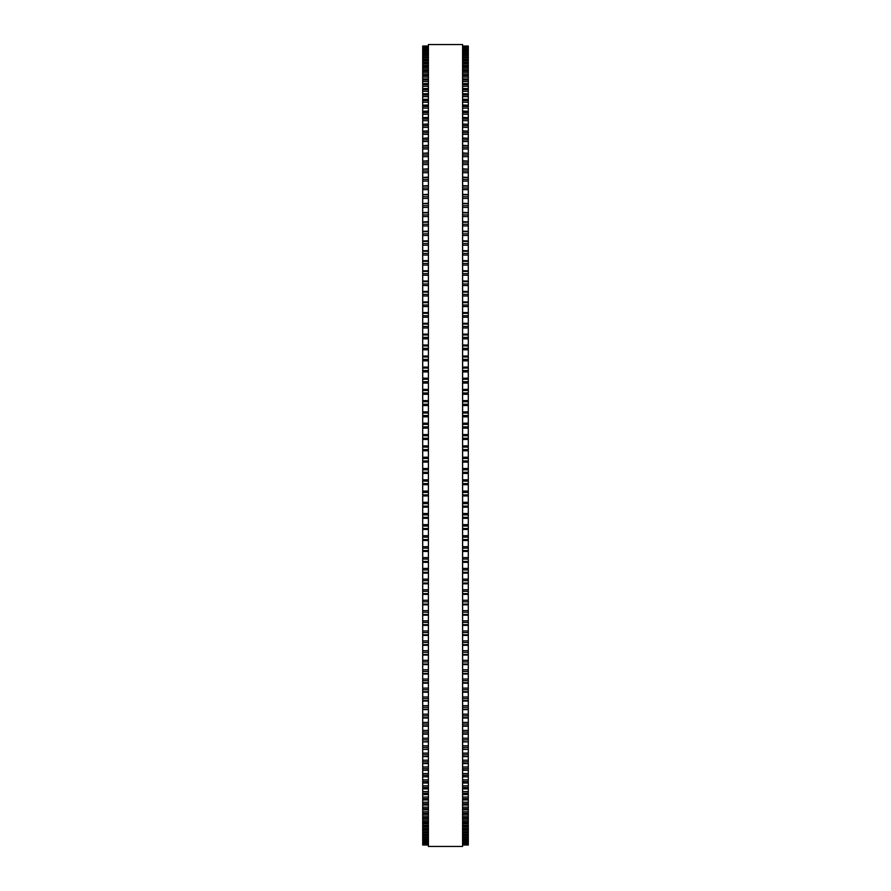 <?xml version="1.0" encoding="UTF-8"?>
<svg xmlns="http://www.w3.org/2000/svg" width="891" height="891" viewBox="0 0 891 891"><rect width="100%" height="100%" fill="white"/><g stroke="black" fill="none" stroke-linecap="round" stroke-linejoin="round"><path stroke-width="1.34" d="M422.702 46.02L428.404 46.02L422.702 46.02L422.702 540.481L428.404 540.458M468.298 46.02L462.596 46.02L468.298 46.02L468.298 540.481L462.596 540.458M468.298 423.247L462.596 423.247L468.298 423.102M422.702 423.247L428.404 423.247L422.702 423.102M468.298 411.954L462.596 411.954L468.298 411.809M422.702 411.954L428.404 411.954L422.702 411.809M468.298 400.672L462.596 400.672L468.298 400.549M422.702 400.672L428.404 400.672L422.702 400.549M468.298 389.445L462.596 389.445L468.298 389.322M422.702 389.445L428.404 389.445L422.702 389.322M462.596 378.263L468.298 378.152M428.404 378.263L422.702 378.152M462.596 367.125L468.298 367.036M428.404 367.125L422.702 367.036M468.298 345.029L462.596 345.029L468.298 345.006M422.702 345.029L428.404 345.029L422.702 345.006M422.702 46.31L428.404 46.31L422.702 46.31M468.298 46.31L462.596 46.31L468.298 46.31M428.404 46.922L422.702 46.922L428.404 46.911M462.596 46.922L468.298 46.922L462.596 46.911M422.702 47.847L428.404 47.847L422.702 47.847M468.298 47.847L462.596 47.847L468.298 47.847M422.702 49.105L428.404 49.105L422.702 49.094M468.298 49.105L462.596 49.105L468.298 49.094M422.702 50.676L428.404 50.676L422.702 50.664M468.298 50.676L462.596 50.676L468.298 50.664M422.702 52.569L428.404 52.569L422.702 52.547M468.298 52.569L462.596 52.569L468.298 52.547M428.404 54.785L422.702 54.785L428.404 54.752M462.596 54.785L468.298 54.785L462.596 54.752M422.702 57.314L428.404 57.314L422.702 57.28M468.298 57.314L462.596 57.314L468.298 57.28M428.404 60.154L422.702 60.154L428.404 60.109M462.596 60.154L468.298 60.154L462.596 60.109M428.404 63.306L422.702 63.306L428.404 63.25M462.596 63.306L468.298 63.306L462.596 63.25M428.404 66.758L422.702 66.758L428.404 66.702M462.596 66.758L468.298 66.758L462.596 66.702M428.404 70.523L422.702 70.523L428.404 70.456M462.596 70.523L468.298 70.523L462.596 70.456M428.404 74.599L422.702 74.599L428.404 74.51M462.596 74.599L468.298 74.599L462.596 74.51M428.404 78.965L422.702 78.965L428.404 78.865M462.596 78.965L468.298 78.965L462.596 78.865M428.404 83.631L422.702 83.631L428.404 83.52M462.596 83.631L468.298 83.631L462.596 83.52M428.404 88.588L422.702 88.588L428.404 88.465M462.596 88.588L468.298 88.588L462.596 88.465M428.404 93.833L422.702 93.833L428.404 93.689M462.596 93.833L468.298 93.833L462.596 93.689M428.404 99.369L422.702 99.369L428.404 99.213M462.596 99.369L468.298 99.369L462.596 99.213M428.404 105.183L422.702 105.183L428.404 105.004M462.596 105.183L468.298 105.183L462.596 105.004M428.404 111.264L422.702 111.264L428.404 111.063M462.596 111.264L468.298 111.264L462.596 111.063M428.404 117.623L422.702 117.623L428.404 117.4M462.596 117.623L468.298 117.623L462.596 117.4M428.404 124.239L422.702 124.239L428.404 124.005M462.596 124.239L468.298 124.239L462.596 124.005M428.404 131.122L422.702 131.122L428.404 130.866M462.596 131.122L468.298 131.122L462.596 130.866M428.404 138.261L422.702 138.261L428.404 137.982M462.596 138.261L468.298 138.261L462.596 137.982M428.404 145.634L422.702 145.634L428.404 145.344M462.596 145.634L468.298 145.634L462.596 145.344M428.404 153.263L422.702 153.263L428.404 152.94M462.596 153.263L468.298 153.263L462.596 152.94M428.404 161.126L422.702 161.126L428.404 160.781M462.596 161.126L468.298 161.126L462.596 160.781M422.702 169.156L428.404 168.844M468.298 169.156L462.596 168.844M422.702 177.432L428.404 177.142M468.298 177.432L462.596 177.142M422.702 185.907L428.404 185.64M468.298 185.907L462.596 185.64M422.702 194.606L428.404 194.361M468.298 194.606L462.596 194.361M422.702 203.504L428.404 203.271M468.298 203.504L462.596 203.271M422.702 212.593L428.404 212.381M468.298 212.593L462.596 212.381M422.702 221.87L428.404 221.681M468.298 221.87L462.596 221.681M422.702 231.337L428.404 231.17M468.298 231.337L462.596 231.17M422.702 240.971L428.404 240.815M468.298 240.971L462.596 240.815M422.702 250.772L428.404 250.627M468.298 250.772L462.596 250.627M422.702 260.729L428.404 260.606M468.298 260.729L462.596 260.606M422.702 270.831L428.404 270.719M468.298 270.831L462.596 270.719M422.702 281.077L428.404 280.988M468.298 281.077L462.596 280.988M428.404 291.457L422.702 291.457L428.404 291.379M462.596 291.457L468.298 291.457L462.596 291.379M428.404 301.96L422.702 301.96L428.404 301.893M462.596 301.96L468.298 301.96L462.596 301.893M428.404 312.585L422.702 312.585L428.404 312.529M462.596 312.585L468.298 312.585L462.596 312.529M428.404 323.31L422.702 323.31L428.404 323.266M462.596 323.31L468.298 323.31L462.596 323.266M422.702 334.136L428.404 334.136L422.702 334.103M468.298 334.136L462.596 334.136L468.298 334.103M428.404 356.055L422.702 356.055L428.404 356.032M462.596 356.055L468.298 356.055L462.596 356.032M422.702 462.095L428.404 462.095L422.702 462.095M468.298 462.095L462.596 462.095L468.298 462.095M422.702 473.411L428.404 473.399L422.702 473.411M468.298 473.411L462.596 473.399L468.298 473.411M462.596 540.481L468.298 540.481L468.298 551.451L462.596 551.418M428.404 540.481L422.702 540.481L422.702 551.451L428.404 551.418M462.596 551.451L468.298 551.451L468.298 562.332L462.596 562.288M428.404 551.451L422.702 551.451L422.702 562.332L428.404 562.288M462.596 562.332L468.298 562.332L468.298 573.113L462.596 573.069M428.404 562.332L422.702 562.332L422.702 573.113L428.404 573.069M462.596 573.113L468.298 573.113L468.298 583.805L462.596 583.739M428.404 573.113L422.702 573.113L422.702 583.805L428.404 583.739M462.596 583.805L468.298 583.805L468.298 594.375L462.596 594.308M428.404 583.805L422.702 583.805L422.702 594.375L428.404 594.308M462.596 594.375L468.298 594.375L468.298 604.744M428.404 594.375L422.702 594.375L422.702 604.744M462.596 604.833L468.298 604.833L468.298 615.068M428.404 604.833L422.702 604.833L422.702 615.068M462.596 615.158L468.298 615.158L468.298 625.237M428.404 615.158L422.702 615.158L422.702 625.237M462.596 625.359L468.298 625.359L468.298 635.272M428.404 625.359L422.702 625.359L422.702 635.272M462.596 635.406L468.298 635.406L468.298 645.151M428.404 635.406L422.702 635.406L422.702 645.151M462.596 645.296L468.298 645.296L468.298 654.874M428.404 645.296L422.702 645.296L422.702 654.874M462.596 655.03L468.298 655.03L468.298 664.419M428.404 655.03L422.702 655.03L422.702 664.419M462.596 664.597L468.298 664.597L468.298 673.785M428.404 664.597L422.702 664.597L422.702 673.785M462.596 673.986L468.298 673.986L468.298 682.974M428.404 673.986L422.702 673.986L422.702 682.974M462.596 683.197L468.298 683.197L468.298 741.891L462.596 741.579M428.404 683.197L422.702 683.197L422.702 741.891L428.404 741.579M462.596 741.891L468.298 741.891L468.298 749.376L462.596 749.086M428.404 741.891L422.702 741.891L422.702 749.376L428.404 749.086M462.596 749.376L468.298 749.376L468.298 756.604L462.596 756.348M428.404 749.376L422.702 749.376L422.702 756.604L428.404 756.348M462.596 756.604L468.298 756.604L468.298 763.598L462.596 763.353M428.404 756.604L422.702 756.604L422.702 763.598L428.404 763.353M462.596 763.598L468.298 763.598L468.298 770.325L462.596 770.102M428.404 763.598L422.702 763.598L422.702 770.325L428.404 770.102M462.596 770.325L468.298 770.325L468.298 776.796L462.596 776.596M428.404 770.325L422.702 770.325L422.702 776.796L428.404 776.596M462.596 776.796L468.298 776.796L468.298 783L462.596 782.81M428.404 776.796L422.702 776.796L422.702 783L428.404 782.81M462.596 783L468.298 783L468.298 788.925L462.596 788.758M428.404 783L422.702 783L422.702 788.925L428.404 788.758M462.596 788.925L468.298 788.925L468.298 794.583L462.596 794.438M428.404 788.925L422.702 788.925L422.702 794.583L428.404 794.438M462.596 794.583L468.298 794.583L468.298 799.962L462.596 799.817M428.404 794.583L422.702 794.583L422.702 799.962L428.404 799.817M462.596 799.962L468.298 799.962L468.298 805.041L462.596 804.929M428.404 799.962L422.702 799.962L422.702 805.041L428.404 804.929M462.596 805.041L468.298 805.041L468.298 809.841L462.596 809.741M428.404 805.041L422.702 805.041L422.702 809.841L428.404 809.741M462.596 809.841L468.298 809.841L468.298 814.352L462.596 814.251M428.404 809.841L422.702 809.841L422.702 814.352L428.404 814.251M462.596 814.352L468.298 814.352L468.298 818.551L462.596 818.473M428.404 814.352L422.702 814.352L422.702 818.551L428.404 818.473M462.596 818.551L468.298 818.551L468.298 822.46L462.596 822.393M428.404 818.551L422.702 818.551L422.702 822.46L428.404 822.393M462.596 822.46L468.298 822.46L468.298 826.068L462.596 826.013M428.404 822.46L422.702 822.46L422.702 826.068L428.404 826.013M462.596 826.068L468.298 826.068L468.298 829.365L462.596 829.309M428.404 826.068L422.702 826.068L422.702 829.365L428.404 829.309M462.596 829.365L468.298 829.365L468.298 832.35L462.596 832.305M428.404 829.365L422.702 829.365L422.702 832.35L428.404 832.305M462.596 832.35L468.298 832.35L468.298 835.023L462.596 834.99M428.404 832.35L422.702 832.35L422.702 835.023L428.404 834.99M462.596 835.023L468.298 835.023L468.298 845.002L462.596 845.002L468.298 845.002M428.404 835.023L422.702 835.023L422.702 845.002L428.404 845.002L422.702 845.002M428.404 445.5L428.404 846.45L462.596 846.45L462.596 44.55L428.404 44.55L428.404 445.5M468.298 349.795L462.596 349.795L468.298 349.795M428.404 349.795L422.702 349.795L428.404 349.795M468.298 306.537L462.596 306.537L468.298 306.537M428.404 306.537L422.702 306.537L428.404 306.537M468.298 198.426L462.596 198.426L468.298 198.426M428.404 198.426L422.702 198.426L428.404 198.426M468.298 134.329L462.596 134.329L468.298 134.329M428.404 134.329L422.702 134.329L428.404 134.329M468.298 114.271L462.596 114.271L468.298 114.271M428.404 114.271L422.702 114.271L428.404 114.271M468.298 46.054L462.596 46.054M428.404 46.054L422.702 46.054M468.298 46.421L462.596 46.421M428.404 46.421L422.702 46.421M468.298 47.1L462.596 47.1M428.404 47.1L422.702 47.1M468.298 48.103L462.596 48.103M428.404 48.103L422.702 48.103M468.298 49.428L462.596 49.428M428.404 49.428L422.702 49.428M468.298 51.065L462.596 51.065M428.404 51.065L422.702 51.065M468.298 52.413L462.596 52.413M428.404 52.413L422.702 52.413M468.298 53.037L462.596 53.037M428.404 53.037L422.702 53.037M468.298 54.396L462.596 54.396M428.404 54.396L422.702 54.396M468.298 55.309L462.596 55.309M428.404 55.309L422.702 55.309M468.298 56.712L462.596 56.712M428.404 56.712L422.702 56.712M468.298 57.904L462.596 57.904M428.404 57.904L422.702 57.904M468.298 59.329L462.596 59.329M428.404 59.329L422.702 59.329M468.298 60.822L462.596 60.822M428.404 60.822L422.702 60.822M468.298 62.259L462.596 62.259M428.404 62.259L422.702 62.259M468.298 64.041L462.596 64.041M428.404 64.041L422.702 64.041M468.298 65.511L462.596 65.511M428.404 65.511L422.702 65.511M468.298 67.56L462.596 67.56M428.404 67.56L422.702 67.56M468.298 69.052L462.596 69.052M428.404 69.052L422.702 69.052M468.298 71.403L462.596 71.403M428.404 71.403L422.702 71.403M468.298 72.906L462.596 72.906M428.404 72.906L422.702 72.906M468.298 75.535L462.596 75.535M428.404 75.535L422.702 75.535M468.298 77.06L462.596 77.06M428.404 77.06L422.702 77.06M468.298 79.967L462.596 79.967M428.404 79.967L422.702 79.967M468.298 81.515L462.596 81.515M428.404 81.515L422.702 81.515M468.298 84.701L462.596 84.701M428.404 84.701L422.702 84.701M468.298 86.271L462.596 86.271M428.404 86.271L422.702 86.271M468.298 89.724L462.596 89.724M428.404 89.724L422.702 89.724M468.298 91.305L462.596 91.305M428.404 91.305L422.702 91.305M468.298 95.036L462.596 95.036M428.404 95.036L422.702 95.036M468.298 96.629L462.596 96.629M428.404 96.629L422.702 96.629M468.298 100.627L462.596 100.627M428.404 100.627L422.702 100.627M468.298 102.231L462.596 102.231M428.404 102.231L422.702 102.231M468.298 106.497L462.596 106.497M428.404 106.497L422.702 106.497M468.298 108.123L462.596 108.123M428.404 108.123L422.702 108.123M468.298 112.645L462.596 112.645M428.404 112.645L422.702 112.645M468.298 119.06L462.596 119.06M428.404 119.06L422.702 119.06M468.298 120.697L462.596 120.697M428.404 120.697L422.702 120.697M468.298 125.731L462.596 125.731M428.404 125.731L422.702 125.731M468.298 127.391L462.596 127.391M428.404 127.391L422.702 127.391M468.298 132.67L462.596 132.67M428.404 132.67L422.702 132.67M468.298 139.865L462.596 139.865M428.404 139.865L422.702 139.865M468.298 141.524L462.596 141.524M428.404 141.524L422.702 141.524M468.298 147.305L462.596 147.305M428.404 147.305L422.702 147.305M468.298 148.964L462.596 148.964M428.404 148.964L422.702 148.964M468.298 154.978L462.596 154.978M428.404 154.978L422.702 154.978M468.298 156.649L462.596 156.649M428.404 156.649L422.702 156.649M468.298 162.886L462.596 162.886M428.404 162.886L422.702 162.886M468.298 164.557L462.596 164.557M428.404 164.557L422.702 164.557M468.298 169.212L462.596 169.212M428.404 169.212L422.702 169.212M468.298 171.027L462.596 171.027M428.404 171.027L422.702 171.027M468.298 172.698L462.596 172.698M428.404 172.698L422.702 172.698M468.298 177.532L462.596 177.532M428.404 177.532L422.702 177.532M468.298 179.392L462.596 179.392M428.404 179.392L422.702 179.392M468.298 181.062L462.596 181.062M428.404 181.062L422.702 181.062M468.298 186.063L462.596 186.063M428.404 186.063L422.702 186.063M468.298 187.979L462.596 187.979M428.404 187.979L422.702 187.979M468.298 189.638L462.596 189.638M428.404 189.638L422.702 189.638M468.298 194.806L462.596 194.806M428.404 194.806L422.702 194.806M468.298 196.755L462.596 196.755M428.404 196.755L422.702 196.755M468.298 203.749L462.596 203.749M428.404 203.749L422.702 203.749M468.298 205.743L462.596 205.743M428.404 205.743L422.702 205.743M468.298 207.403L462.596 207.403M428.404 207.403L422.702 207.403M468.298 212.882L462.596 212.882M428.404 212.882L422.702 212.882M468.298 214.931L462.596 214.931M428.404 214.931L422.702 214.931M468.298 216.58L462.596 216.58M428.404 216.58L422.702 216.58M468.298 222.215L462.596 222.215M428.404 222.215L422.702 222.215M468.298 224.298L462.596 224.298M428.404 224.298L422.702 224.298M468.298 225.935L462.596 225.935M428.404 225.935L422.702 225.935M468.298 231.716L462.596 231.716M428.404 231.716L422.702 231.716M468.298 233.843L462.596 233.843M428.404 233.843L422.702 233.843M468.298 235.469L462.596 235.469M428.404 235.469L422.702 235.469M468.298 241.405L462.596 241.405M428.404 241.405L422.702 241.405M468.298 243.555L462.596 243.555M428.404 243.555L422.702 243.555M468.298 245.181L462.596 245.181M428.404 245.181L422.702 245.181M468.298 251.251L462.596 251.251M428.404 251.251L422.702 251.251M468.298 253.445L462.596 253.445M428.404 253.445L422.702 253.445M468.298 255.049L462.596 255.049M428.404 255.049L422.702 255.049M468.298 261.252L462.596 261.252M428.404 261.252L422.702 261.252M468.298 263.48L462.596 263.48M428.404 263.48L422.702 263.48M468.298 265.072L462.596 265.072M428.404 265.072L422.702 265.072M468.298 271.399L462.596 271.399M428.404 271.399L422.702 271.399M468.298 273.66L462.596 273.66M428.404 273.66L422.702 273.66M468.298 275.241L462.596 275.241M428.404 275.241L422.702 275.241M468.298 281.69L462.596 281.69M428.404 281.69L422.702 281.69M468.298 283.984L462.596 283.984M428.404 283.984L422.702 283.984M468.298 285.543L462.596 285.543M428.404 285.543L422.702 285.543M468.298 292.114L462.596 292.114M428.404 292.114L422.702 292.114M468.298 294.431L462.596 294.431M428.404 294.431L422.702 294.431M468.298 295.979L462.596 295.979M428.404 295.979L422.702 295.979M468.298 302.662L462.596 302.662M428.404 302.662L422.702 302.662M468.298 305.012L462.596 305.012M428.404 305.012L422.702 305.012M468.298 313.331L462.596 313.331M428.404 313.331L422.702 313.331M468.298 315.692L462.596 315.692M428.404 315.692L422.702 315.692M468.298 317.207L462.596 317.207M428.404 317.207L422.702 317.207M468.298 324.101L462.596 324.101M428.404 324.101L422.702 324.101M468.298 326.485L462.596 326.485M428.404 326.485L422.702 326.485M468.298 327.977L462.596 327.977M428.404 327.977L422.702 327.977M468.298 334.971L462.596 334.971M428.404 334.971L422.702 334.971M468.298 337.377L462.596 337.377M428.404 337.377L422.702 337.377M468.298 338.847L462.596 338.847M428.404 338.847L422.702 338.847M468.298 345.92L462.596 345.92M428.404 345.92L422.702 345.92M468.298 348.348L462.596 348.348M428.404 348.348L422.702 348.348M468.298 356.968L462.596 356.968M428.404 356.968L422.702 356.968M468.298 359.407L462.596 359.407M428.404 359.407L422.702 359.407M468.298 360.833L462.596 360.833M428.404 360.833L422.702 360.833M468.298 368.072L462.596 368.072M428.404 368.072L422.702 368.072M468.298 370.533L462.596 370.533M428.404 370.533L422.702 370.533M468.298 371.926L462.596 371.926M428.404 371.926L422.702 371.926M468.298 379.243L462.596 379.243M428.404 379.243L422.702 379.243M468.298 381.716L462.596 381.716M428.404 381.716L422.702 381.716M468.298 383.085L462.596 383.085M428.404 383.085L422.702 383.085M468.298 390.47L462.596 390.47M428.404 390.47L422.702 390.47M468.298 392.953L462.596 392.953M428.404 392.953L422.702 392.953M468.298 394.29L462.596 394.29M428.404 394.29L422.702 394.29M468.298 401.741L462.596 401.741M428.404 401.741L422.702 401.741M468.298 404.236L462.596 404.236M428.404 404.236L422.702 404.236M468.298 405.539L462.596 405.539M428.404 405.539L422.702 405.539M468.298 413.045L462.596 413.045M428.404 413.045L422.702 413.045M468.298 415.551L462.596 415.551M428.404 415.551L422.702 415.551M468.298 416.832L462.596 416.832M428.404 416.832L422.702 416.832M468.298 424.383L462.596 424.383M428.404 424.383L422.702 424.383M468.298 426.878L462.596 426.878M428.404 426.878L422.702 426.878M468.298 428.137L462.596 428.137M428.404 428.137L422.702 428.137M468.298 434.563L462.596 434.563M428.404 434.563L422.702 434.563M468.298 435.732L462.596 435.732M428.404 435.732L422.702 435.732M468.298 438.238L462.596 438.238M428.404 438.238L422.702 438.238M468.298 439.452L462.596 439.452M428.404 439.452L422.702 439.452M468.298 445.89L462.596 445.89M428.404 445.89L422.702 445.89M468.298 447.082L462.596 447.082M428.404 447.082L422.702 447.082M468.298 449.587L462.596 449.587M428.404 449.587L422.702 449.587M468.298 450.779L462.596 450.779M428.404 450.779L422.702 450.779M468.298 457.206L462.596 457.206M428.404 457.206L422.702 457.206M468.298 458.442L462.596 458.442M428.404 458.442L422.702 458.442M468.298 460.948L462.596 460.948M428.404 460.948L422.702 460.948M468.298 468.521L462.596 468.521M428.404 468.521L422.702 468.521M468.298 469.791L462.596 469.791M428.404 469.791L422.702 469.791M468.298 472.286L462.596 472.286M428.404 472.286L422.702 472.286M468.298 479.815L462.596 479.815M428.404 479.815L422.702 479.815M468.298 481.118L462.596 481.118M428.404 481.118L422.702 481.118M468.298 483.613L462.596 483.613M428.404 483.613L422.702 483.613M468.298 484.693L462.596 484.693L468.298 484.693M428.404 484.693L422.702 484.693L428.404 484.693M468.298 491.086L462.596 491.086M428.404 491.086L422.702 491.086M468.298 492.411L462.596 492.411M428.404 492.411L422.702 492.411M468.298 494.895L462.596 494.895M428.404 494.895L422.702 494.895M468.298 495.942L462.596 495.942L468.298 495.942M428.404 495.942L422.702 495.942L428.404 495.942M468.298 502.312L462.596 502.312M428.404 502.312L422.702 502.312M468.298 503.671L462.596 503.671M428.404 503.671L422.702 503.671M468.298 506.144L462.596 506.144M428.404 506.144L422.702 506.144M468.298 507.157L462.596 507.157L468.298 507.168M428.404 507.157L422.702 507.157L428.404 507.168M468.298 513.506L462.596 513.506M428.404 513.506L422.702 513.506M468.298 514.887L462.596 514.887M428.404 514.887L422.702 514.887M468.298 517.348L462.596 517.348M428.404 517.348L422.702 517.348M468.298 518.317L462.596 518.317L468.298 518.328M428.404 518.317L422.702 518.317L428.404 518.328M468.298 524.632L462.596 524.632M428.404 524.632L422.702 524.632M468.298 526.035L462.596 526.035M428.404 526.035L422.702 526.035M468.298 528.486L462.596 528.486M428.404 528.486L422.702 528.486M468.298 529.421L462.596 529.421L468.298 529.443M428.404 529.421L422.702 529.421L428.404 529.443M468.298 535.691L462.596 535.691M428.404 535.691L422.702 535.691M468.298 537.128L462.596 537.128M428.404 537.128L422.702 537.128M468.298 539.567L462.596 539.567M428.404 539.567L422.702 539.567M468.298 546.695L462.596 546.695M428.404 546.695L422.702 546.695M468.298 548.143L462.596 548.143M428.404 548.143L422.702 548.143M468.298 550.56L462.596 550.56M428.404 550.56L422.702 550.56M468.298 557.599L462.596 557.599M428.404 557.599L422.702 557.599M468.298 559.08L462.596 559.08M428.404 559.08L422.702 559.08M468.298 561.475L462.596 561.475M428.404 561.475L422.702 561.475M468.298 568.425L462.596 568.425M428.404 568.425L422.702 568.425M468.298 569.917L462.596 569.917M428.404 569.917L422.702 569.917M468.298 572.3L462.596 572.3M428.404 572.3L422.702 572.3M468.298 579.139L462.596 579.139M428.404 579.139L422.702 579.139M468.298 580.665L462.596 580.665M428.404 580.665L422.702 580.665M468.298 583.015L462.596 583.015M428.404 583.015L422.702 583.015M468.298 589.753L462.596 589.753M428.404 589.753L422.702 589.753M468.298 591.29L462.596 591.29M428.404 591.29L422.702 591.29M468.298 593.629L462.596 593.629M428.404 593.629L422.702 593.629M468.298 600.256L462.596 600.256M428.404 600.256L422.702 600.256M468.298 601.815L462.596 601.815M428.404 601.815L422.702 601.815M468.298 604.109L462.596 604.109M428.404 604.109L422.702 604.109M468.298 610.625L462.596 610.625M428.404 610.625L422.702 610.625M468.298 612.195L462.596 612.195M428.404 612.195L422.702 612.195M468.298 614.467L462.596 614.467M428.404 614.467L422.702 614.467M468.298 620.86L462.596 620.86M428.404 620.86L422.702 620.86M468.298 622.453L462.596 622.453M428.404 622.453L422.702 622.453M468.298 624.691L462.596 624.691M428.404 624.691L422.702 624.691M468.298 630.962L462.596 630.962M428.404 630.962L422.702 630.962M468.298 632.565L462.596 632.565M428.404 632.565L422.702 632.565M468.298 634.771L462.596 634.771M428.404 634.771L422.702 634.771M468.298 640.907L462.596 640.907M428.404 640.907L422.702 640.907M468.298 642.522L462.596 642.522M428.404 642.522L422.702 642.522M468.298 644.694L462.596 644.694M428.404 644.694L422.702 644.694M468.298 650.697L462.596 650.697M428.404 650.697L422.702 650.697M468.298 652.323L462.596 652.323M428.404 652.323L422.702 652.323M468.298 654.462L462.596 654.462M428.404 654.462L422.702 654.462M468.298 660.32L462.596 660.32M428.404 660.32L422.702 660.32M468.298 661.957L462.596 661.957M428.404 661.957L422.702 661.957M468.298 664.051L462.596 664.051M428.404 664.051L422.702 664.051M468.298 669.765L462.596 669.765M428.404 669.765L422.702 669.765M468.298 671.413L462.596 671.413M428.404 671.413L422.702 671.413M468.298 673.473L462.596 673.473M428.404 673.473L422.702 673.473M468.298 679.031L462.596 679.031M428.404 679.031L422.702 679.031M468.298 680.691L462.596 680.691M428.404 680.691L422.702 680.691M468.298 682.706L462.596 682.706M428.404 682.706L422.702 682.706M468.298 688.108L462.596 688.108M428.404 688.108L422.702 688.108M468.298 689.768L462.596 689.768M428.404 689.768L422.702 689.768M468.298 691.75L462.596 691.75M428.404 691.75L422.702 691.75M468.298 696.996L462.596 696.996M428.404 696.996L422.702 696.996M468.298 698.655L462.596 698.655M428.404 698.655L422.702 698.655M468.298 700.593L462.596 700.593M428.404 700.593L422.702 700.593M468.298 705.672L462.596 705.672M428.404 705.672L422.702 705.672M468.298 707.343L462.596 707.343M428.404 707.343L422.702 707.343M468.298 709.225L462.596 709.225M428.404 709.225L422.702 709.225M468.298 714.148L462.596 714.148M428.404 714.148L422.702 714.148M468.298 715.818L462.596 715.818M428.404 715.818L422.702 715.818M468.298 717.656L462.596 717.656M428.404 717.656L422.702 717.656M468.298 722.401L462.596 722.401M428.404 722.401L422.702 722.401M468.298 724.071L462.596 724.071M428.404 724.071L422.702 724.071M468.298 725.853L462.596 725.853M428.404 725.853L422.702 725.853M468.298 730.42L462.596 730.42M428.404 730.42L422.702 730.42M468.298 732.09L462.596 732.09M428.404 732.09L422.702 732.09M468.298 733.839L462.596 733.839M428.404 733.839L422.702 733.839M468.298 738.227L462.596 738.227M428.404 738.227L422.702 738.227M468.298 739.886L462.596 739.886M428.404 739.886L422.702 739.886M468.298 745.789L462.596 745.789M428.404 745.789L422.702 745.789M468.298 747.449L462.596 747.449M428.404 747.449L422.702 747.449M468.298 753.107L462.596 753.107M428.404 753.107L422.702 753.107M468.298 754.766L462.596 754.766M428.404 754.766L422.702 754.766M468.298 760.179L462.596 760.179M428.404 760.179L422.702 760.179M468.298 761.827L462.596 761.827M428.404 761.827L422.702 761.827M468.298 766.984L462.596 766.984M428.404 766.984L422.702 766.984M468.298 768.632L462.596 768.632M428.404 768.632L422.702 768.632M468.298 773.544L462.596 773.544M428.404 773.544L422.702 773.544M468.298 775.181L462.596 775.181M428.404 775.181L422.702 775.181M468.298 779.837L462.596 779.837M428.404 779.837L422.702 779.837M468.298 781.463L462.596 781.463M428.404 781.463L422.702 781.463M468.298 785.862L462.596 785.862M428.404 785.862L422.702 785.862M468.298 787.477L462.596 787.477M428.404 787.477L422.702 787.477M468.298 791.598L462.596 791.598M428.404 791.598L422.702 791.598M468.298 793.202L462.596 793.202M428.404 793.202L422.702 793.202M468.298 797.066L462.596 797.066M428.404 797.066L422.702 797.066M468.298 798.659L462.596 798.659M428.404 798.659L422.702 798.659M468.298 802.245L462.596 802.245M428.404 802.245L422.702 802.245M468.298 803.827L462.596 803.827M428.404 803.827L422.702 803.827M468.298 807.146L462.596 807.146M428.404 807.146L422.702 807.146M468.298 808.705L462.596 808.705M428.404 808.705L422.702 808.705M468.298 811.746L462.596 811.746M428.404 811.746L422.702 811.746M468.298 813.283L462.596 813.283M428.404 813.283L422.702 813.283M468.298 816.045L462.596 816.045M428.404 816.045L422.702 816.045M468.298 817.57L462.596 817.57M428.404 817.57L422.702 817.57M468.298 820.054L462.596 820.054M428.404 820.054L422.702 820.054M468.298 821.558L462.596 821.558M428.404 821.558L422.702 821.558M468.298 823.763L462.596 823.763M428.404 823.763L422.702 823.763M468.298 825.233L462.596 825.233M428.404 825.233L422.702 825.233M468.298 827.16L462.596 827.16M428.404 827.16L422.702 827.16M468.298 828.608L462.596 828.608M428.404 828.608L422.702 828.608M468.298 830.245L462.596 830.245M428.404 830.245L422.702 830.245M468.298 831.682L462.596 831.682M428.404 831.682L422.702 831.682M468.298 833.018L462.596 833.018M428.404 833.018L422.702 833.018M468.298 834.433L462.596 834.433M428.404 834.433L422.702 834.433M468.298 835.491L462.596 835.491M428.404 835.491L422.702 835.491M468.298 836.872L462.596 836.872M428.404 836.872L422.702 836.872M468.298 837.362L462.596 837.362L468.298 837.384M428.404 837.362L422.702 837.362L428.404 837.384M468.298 837.64L462.596 837.64M428.404 837.64L422.702 837.64M468.298 838.988L462.596 838.988M428.404 838.988L422.702 838.988M468.298 839.411L462.596 839.411L468.298 839.433M428.404 839.411L422.702 839.411L428.404 839.433M468.298 839.467L462.596 839.467M428.404 839.467L422.702 839.467M468.298 840.792L462.596 840.792M428.404 840.792L422.702 840.792M468.298 841.149L462.596 841.149L468.298 841.16M428.404 841.149L422.702 841.149L428.404 841.16M468.298 842.273L462.596 842.273M428.404 842.273L422.702 842.273M468.298 842.563L462.596 842.563L468.298 842.574M428.404 842.563L422.702 842.563L428.404 842.574M468.298 843.443L462.596 843.443M428.404 843.443L422.702 843.443M468.298 843.654L462.596 843.654L468.298 843.654M428.404 843.654L422.702 843.654L428.404 843.654M468.298 844.278L462.596 844.278M428.404 844.278L422.702 844.278M468.298 844.423L462.596 844.423L468.298 844.423M428.404 844.423L422.702 844.423L428.404 844.423M468.298 844.802L462.596 844.802M428.404 844.802L422.702 844.802M468.298 844.88L462.596 844.88L468.298 844.88M428.404 844.88L422.702 844.88L428.404 844.88M468.298 367.103L462.596 367.103M428.404 367.103L422.702 367.103M468.298 378.252L462.596 378.252M428.404 378.252L422.702 378.252M468.298 692.207L462.596 692.207M428.404 692.207L422.702 692.207M468.298 701.028L462.596 701.028M428.404 701.028L422.702 701.028M468.298 709.637L462.596 709.637M428.404 709.637L422.702 709.637M468.298 718.035L462.596 718.035M428.404 718.035L422.702 718.035M468.298 726.21L462.596 726.21M428.404 726.21L422.702 726.21M468.298 734.162L462.596 734.162M428.404 734.162L422.702 734.162"/></g></svg>

